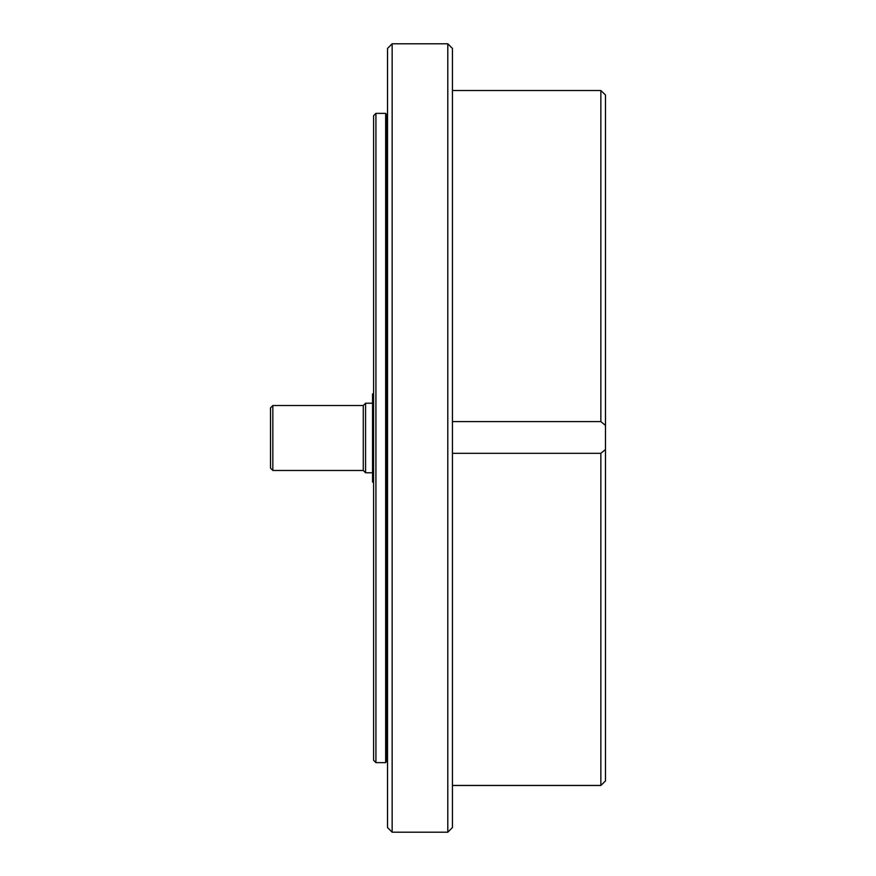 <?xml version="1.0" encoding="UTF-8"?>
<svg xmlns="http://www.w3.org/2000/svg" width="876" height="876" viewBox="0 0 876 876"><rect width="100%" height="100%" fill="white"/><g stroke="black" fill="none" stroke-linecap="round" stroke-linejoin="round"><path stroke-width="1.31" d="M447.8 832.2L452.443 827.557L452.443 48.443L447.8 43.8L447.8 832.2L392.152 832.2L392.152 43.8L447.8 43.8M392.152 43.8L387.52 48.443L387.52 827.557L392.152 832.2M373.603 115.687L373.603 760.313L375.924 762.635L375.924 113.365L373.603 115.687M375.924 762.635L385.659 762.635L385.659 113.365L375.924 113.365M387.52 761.244L386.48 761.704L386.48 114.296L386.48 298.869L385.659 298.869M385.659 326.693L386.48 326.693L386.48 403.223L385.659 403.223M452.443 785.433L600.848 785.433L605.48 780.954L600.848 785.487L452.443 785.487M452.443 421.608L600.848 421.608L605.48 425.44L605.48 449.498L600.848 453.319L600.848 785.433M600.848 453.319L452.443 453.319M605.48 425.44L605.48 95.002L600.848 90.513L600.848 421.608M600.848 90.513L452.443 90.513M605.48 780.954L605.48 449.498M272.83 470.467L272.83 405.533L270.52 407.855L270.52 468.145L272.83 470.467L363.266 470.467L363.266 405.533L272.83 405.533M363.266 470.467L365.588 472.777L365.588 403.223L363.266 405.533M373.603 482.063L372.541 482.063L372.541 393.937L373.603 393.937M385.659 451.917L386.48 451.917M385.659 424.083L386.48 424.083M385.659 577.131L386.48 577.131M385.659 549.307L386.48 549.307M386.48 114.296L387.52 114.756M372.541 403.223L365.588 403.223M386.48 472.777L385.659 472.777M372.541 472.777L365.588 472.777"/></g></svg>
